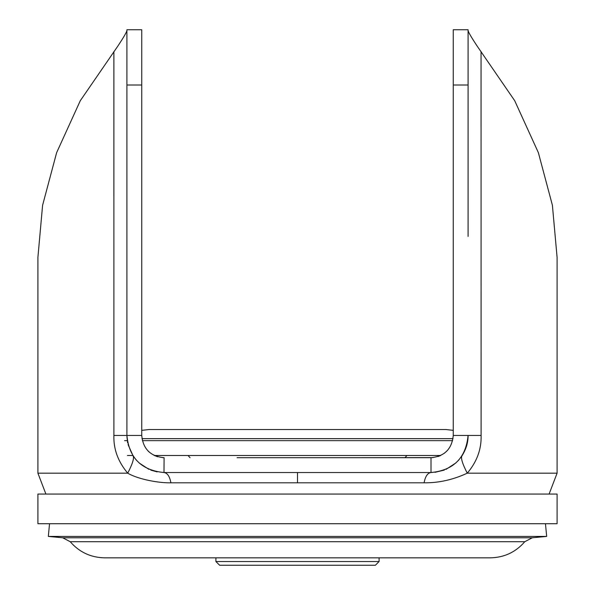 <?xml version="1.0" encoding="UTF-8"?>
<svg xmlns="http://www.w3.org/2000/svg" width="595" height="595" viewBox="0 0 595 595"><rect width="100%" height="100%" fill="white"/><g stroke="black" fill="none" stroke-linecap="round" stroke-linejoin="round"><path stroke-width="0.89" d="M37.909 523.719L557.091 523.719L557.091 494.051L37.909 494.051L37.909 523.719M136.545 460.381L133.176 456.082C134.269 458.269 132.462 463.966 127.739 473.181C118.063 461.72 113.444 449.143 113.89 435.451L126.913 435.451C129.108 457.979 141.469 470.34 163.997 472.542L431.003 472.542C453.531 470.34 465.892 457.979 468.087 435.451C468.183 442.509 466.093 449.389 461.824 456.082L458.336 460.515M461.824 456.082C460.783 458.388 462.59 464.093 467.261 473.181C453.003 479.793 438.612 482.999 424.086 482.805L170.921 482.805C159.772 483.17 138.576 479.555 127.739 473.181L37.909 473.181L37.909 257.367L42.595 205.282L56.629 152.67L80.288 100.719L117.936 45.956C123.864 36.979 126.861 31.795 126.913 30.397L126.913 236.408M157.095 471.887L150.818 470.117M148.884 469.321L139.133 462.97M133.176 456.082L128.051 444.584L133.176 456.082M127.68 442.955L126.936 436.842M357.937 472.542L237.085 472.542L297.5 472.542L297.5 482.805M424.086 482.805C425.313 476.372 427.619 472.943 431.003 472.542L431.003 457.704L237.085 457.704M455.986 462.865L446.005 469.373M444.309 470.072L435.005 472.326M468.087 236.408L468.087 29.75L453.256 29.75L453.256 435.451L481.11 435.451C481.526 449.232 476.907 461.809 467.261 473.181L557.091 473.181L549.103 494.051M468.087 30.397C468.139 31.795 471.136 36.979 477.064 45.956L514.697 100.696L538.363 152.64L552.398 205.238L557.091 257.367L557.091 473.181M481.058 51.527L481.11 435.451M170.921 482.805C169.679 476.364 167.374 472.943 163.997 472.542L164.101 457.704M357.967 457.704L433.019 457.615M453.256 435.451C451.932 448.965 444.517 456.387 431.003 457.704L430.899 457.704M438.024 456.566L440.583 455.539M444.383 453.234L447.537 450.348M148.148 451.07L149.062 451.947M154.098 455.383L157.608 456.767M162.666 457.667L163.997 457.704C150.483 456.387 143.068 448.965 141.744 435.451L126.913 435.451L126.913 30.397M453.256 143.231L453.256 112.819M141.744 435.451L141.744 29.75L126.913 29.75L126.913 435.451M126.913 29.75L141.744 29.75M452.639 440.65L142.361 440.65M154.298 455.48L440.702 455.48M127.278 440.65L124.578 440.65M127.419 455.48L132.789 455.48M215.911 561.539L219.622 565.25L375.378 565.25L379.089 561.539L215.911 561.539L215.911 557.835L104.675 557.835M545.466 523.719L546.664 536.422L48.336 536.422L49.534 523.719M113.883 51.594L113.89 435.451M468.087 85.018L453.256 85.018M141.744 85.018L126.913 85.018M453.026 438.641L141.974 438.641M532.28 537.776L62.72 537.776L70.217 541.718L524.783 541.718L532.28 537.776L546.664 536.422M127.59 442.502L126.913 435.696M37.909 473.181L45.897 494.051M404.942 457.704L407.01 455.48M445.841 429.523L297.5 429.523L445.841 429.523L453.256 430.349M141.744 430.349L149.159 429.523L297.5 429.523M190.058 457.704L187.99 455.48M524.783 541.718C515.687 552.182 504.203 557.552 490.339 557.835L104.66 557.835C90.797 557.552 79.314 552.182 70.217 541.718M62.72 537.776L48.336 536.422M490.339 557.835L379.089 557.835L379.089 561.539"/></g></svg>
